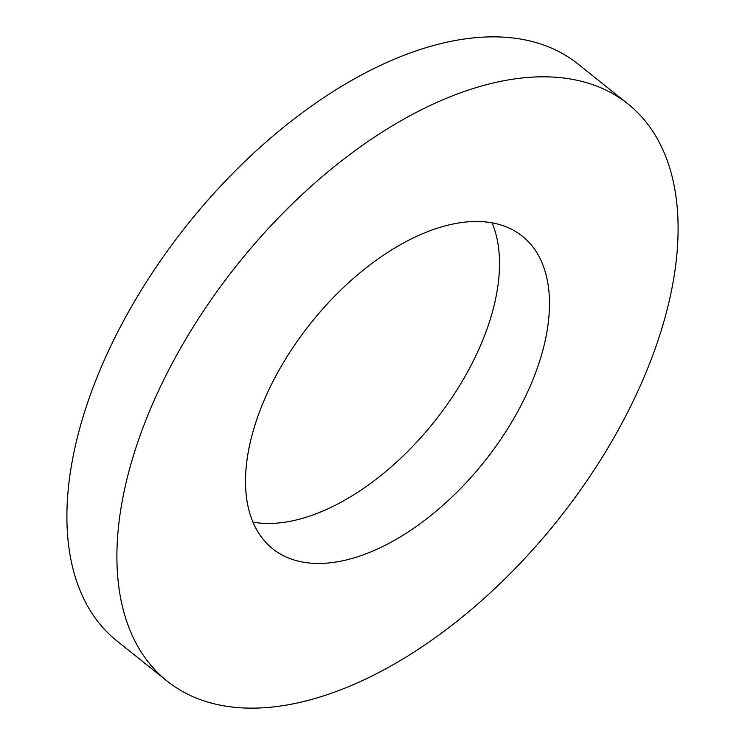 <?xml version="1.0" encoding="UTF-8"?>
<svg xmlns="http://www.w3.org/2000/svg" width="745" height="745" viewBox="0 0 745 745"><rect width="100%" height="100%" fill="white"/><g stroke="black" fill="none" stroke-linecap="round" stroke-linejoin="round"><path stroke-width="1.12" d="M628.044 104.011L578.046 64.051A369.278 204.903 128.6 0 0 131.735 306.186A369.278 204.903 128.6 0 0 116.956 640.989L166.954 680.949A369.278 204.903 128.6 0 0 613.265 438.814A369.278 204.903 128.6 0 0 628.044 104.011A369.278 204.903 128.6 0 0 181.733 346.146A369.278 204.903 128.6 0 0 166.954 680.949M514.376 417.572A200.023 110.986 128.6 0 0 522.375 236.23A200.023 110.986 128.6 0 0 280.623 367.378A200.023 110.986 128.6 0 0 272.623 548.73A200.023 110.986 128.6 0 0 514.376 417.572M252.928 522.115A200.023 110.986 128.6 0 0 464.377 377.622A200.023 110.986 128.6 0 0 492.072 222.885"/></g></svg>
